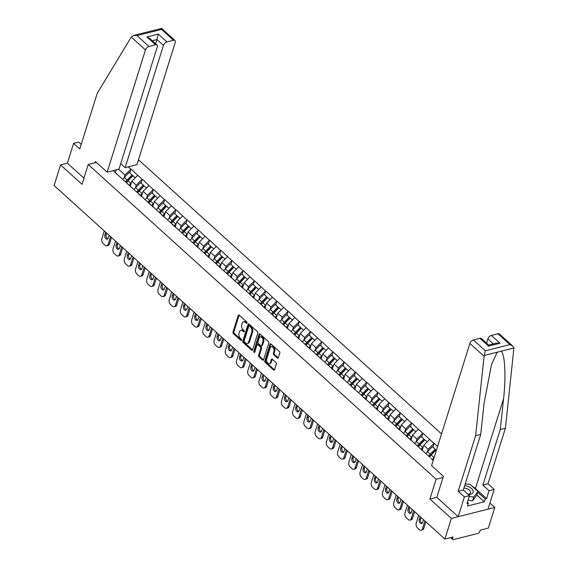 <?xml version="1.0" encoding="UTF-8"?>
<svg xmlns="http://www.w3.org/2000/svg" width="568" height="568" viewBox="0 0 568 568"><rect width="100%" height="100%" fill="white"/><g stroke="black" fill="none" stroke-linecap="round" stroke-linejoin="round"><path stroke-width="0.85" d="M247.009 323.057A0.802 0.511 -104.1 0 0 246.718 321.964L239.213 315.176A1.143 0.731 -104.1 0 0 238.638 314.991A1.143 0.731 -104.1 0 0 238.212 315.46L232.994 332.11A1.143 0.731 -104.1 0 0 233.412 333.679L240.917 340.466A0.802 0.511 -104.1 0 0 241.322 339.174L240.349 338.294A3.664 2.343 -104.1 0 1 239.021 333.288L239.455 331.897A3.664 2.343 -104.1 0 1 240.818 330.391A3.664 2.343 -104.1 0 1 242.642 330.981L243.615 331.861A0.802 0.511 -104.1 0 0 244.02 330.569L243.047 329.688A3.664 2.343 -104.1 0 1 241.712 324.683L242.153 323.298A3.664 2.343 -104.1 0 1 243.516 321.786A3.664 2.343 -104.1 0 1 245.34 322.383L246.313 323.263A0.802 0.511 -104.1 0 0 247.009 323.057M277.326 358.025A1.143 0.731 -104.1 0 0 277.894 358.209A1.143 0.731 -104.1 0 0 278.32 357.741L279.79 353.069A1.143 0.731 -104.1 0 0 279.371 351.507L271.035 343.967A1.143 0.731 -104.1 0 0 270.467 343.782A1.143 0.731 -104.1 0 0 270.041 344.251L264.823 360.9A1.143 0.731 -104.1 0 0 265.235 362.462L273.57 370.009A1.143 0.731 -104.1 0 0 274.145 370.194A1.143 0.731 -104.1 0 0 274.571 369.718L276.339 364.074A1.143 0.731 -104.1 0 0 275.92 362.512L272.356 359.288A1.143 0.731 -104.1 0 0 271.781 359.104A1.143 0.731 -104.1 0 0 271.355 359.572L270.482 362.37A3.06 1.96 -104.1 0 1 269.339 363.626A3.06 1.96 -104.1 0 1 267.137 362.263A3.06 1.96 -104.1 0 1 266.697 358.955L270.134 347.992A3.06 1.96 -104.1 0 1 271.277 346.728A3.06 1.96 -104.1 0 1 273.478 348.092A3.06 1.96 -104.1 0 1 273.918 351.407L273.343 353.232A1.143 0.731 -104.1 0 0 273.762 354.801L277.326 358.025L278.192 357.804A1.143 0.731 -104.1 0 0 278.27 357.868M429.905 499.016L451.354 518.414L444.886 539.053L54.095 185.537L60.563 164.897L82.012 184.295L88.218 164.507L436.11 479.222L429.905 499.016L436.827 497.27M257.815 333.196A1.143 0.731 -104.1 0 0 257.403 331.627L249.068 324.087A1.143 0.731 -104.1 0 0 248.493 323.902A1.143 0.731 -104.1 0 0 248.067 324.378L242.848 341.027A1.143 0.731 -104.1 0 0 243.267 342.589L251.603 350.129A1.143 0.731 -104.1 0 0 252.171 350.314A1.143 0.731 -104.1 0 0 252.597 349.845L257.815 333.196M260.052 334.027L268.387 341.567A1.143 0.731 -104.1 0 1 268.799 343.129L263.58 359.785A1.143 0.731 -104.1 0 1 263.154 360.254A1.143 0.731 -104.1 0 1 262.586 360.069L259.022 356.839A1.143 0.731 -104.1 0 1 258.603 355.277L260.719 348.525A1.143 0.731 -104.1 0 0 260.3 346.963L257.936 344.819A1.143 0.731 -104.1 0 0 257.368 344.634A1.143 0.731 -104.1 0 0 256.942 345.103L254.734 352.139A0.802 0.511 -104.1 0 1 253.747 351.244L259.051 334.311A1.143 0.731 -104.1 0 1 259.477 333.842A1.143 0.731 -104.1 0 1 260.052 334.027M443.026 477.475L436.11 479.222M441.542 433.888L138.493 159.743M88.218 164.507L96.397 162.448M430.927 458.454L433.199 460.513M430.082 457.389L113.131 170.67M128.247 166.857L130.846 169.207L125.024 175.015L124.193 177.656M129.887 173.02L130.846 169.207M131.101 169.136L142.071 179.36L136.249 185.168L135.418 187.809M141.112 183.18L142.071 179.36M142.334 179.296L153.296 189.52L147.474 195.321L146.65 197.969M152.338 193.333L153.296 189.52M153.559 189.449L164.521 199.673L158.706 205.481L157.876 208.122M163.57 203.493L164.521 199.673M164.784 199.609L175.753 209.833L169.931 215.634L169.101 218.275M174.795 213.646L175.753 209.833M176.009 209.762L186.978 219.986L181.156 225.794L180.326 228.435M186.02 223.806L186.978 219.986M187.241 219.922L198.204 230.139L192.382 235.947L191.558 238.588M197.252 233.959L198.204 230.139M198.466 230.076L209.429 240.299L203.614 246.107L202.783 248.749M208.477 244.119L209.429 240.299M209.691 240.236L220.661 250.452L214.839 256.26L214.008 258.901M219.702 254.272L220.661 250.452M220.916 250.389L231.886 260.613L226.064 266.42L225.24 269.062M230.927 264.432L231.886 260.613M232.149 260.549L243.111 270.766L237.289 276.573L236.465 279.215M242.16 274.585L243.111 270.766M243.374 270.702L254.343 280.926L248.521 286.733L247.691 289.375M253.385 284.738L254.343 280.926M254.599 280.862L265.568 291.079L259.746 296.886L258.916 299.528M264.61 294.899L265.568 291.079M265.831 291.015L276.793 301.239L270.971 307.047L270.148 309.688M275.835 305.051L276.793 301.239M277.056 301.175L288.019 311.392L282.204 317.2L281.373 319.841M287.067 315.212L288.019 311.392M288.281 311.328L299.251 321.552L293.429 327.36L292.598 330.001M298.292 325.365L299.251 321.552M299.506 321.481L310.476 331.705L304.654 337.513L303.83 340.154M309.517 335.525L310.476 331.705M310.739 331.641L321.701 341.865L315.879 347.673L315.055 350.314M320.75 345.678L321.701 341.865M321.964 341.794L332.926 352.018L327.111 357.826L326.281 360.467M331.975 355.838L332.926 352.018M333.189 351.954L344.158 362.178L338.336 367.979L337.506 370.627M343.2 365.991L344.158 362.178M344.414 362.107L355.383 372.331L349.561 378.139L348.738 380.78M354.425 376.151L355.383 372.331M355.646 372.267L366.608 382.491L360.786 388.292L359.963 390.933M365.657 386.304L366.608 382.491M366.871 382.42L377.841 392.644L372.019 398.452L371.188 401.093M376.882 396.464L377.841 392.644M378.096 392.58L389.066 402.797L383.244 408.605L382.413 411.246M388.107 406.617L389.066 402.797M389.329 402.733L400.291 412.957L394.469 418.765L393.645 421.406M399.332 416.777L400.291 412.957M400.554 412.893L411.516 423.11L405.701 428.918L404.87 431.559M410.565 426.93L411.516 423.11M411.779 423.046L422.748 433.27L416.926 439.078L416.095 441.719M421.79 437.09L422.748 433.27M423.004 433.206L433.973 443.423L428.151 449.231L427.328 451.872M433.015 447.243L433.973 443.423M434.236 443.36L437.616 446.42M428.151 449.231L423.764 445.262L422.123 450.495M419.702 448.301L418.857 447.236M429.585 439.454L423.764 445.262M416.926 439.078L412.538 435.102L410.898 440.335M408.47 438.141L407.625 437.076M418.353 429.301L412.538 435.102M405.701 428.918L401.306 424.949L399.666 430.182M397.245 427.988L396.4 426.923M407.128 419.141L401.306 424.949M394.469 418.765L390.081 414.789L388.441 420.022M386.02 417.835L385.175 416.763M395.903 408.988L390.081 414.789M383.244 408.605L378.856 404.636L377.216 409.869M374.795 407.675L373.95 406.61M384.678 398.828L378.856 404.636M372.019 398.452L367.624 394.483L365.991 399.709M363.563 397.522L362.718 396.457M373.446 388.675L367.624 394.483M360.786 388.292L356.399 384.323L354.759 389.556M352.337 387.362L351.493 386.297M362.221 378.515L356.399 384.323M349.561 378.139L345.174 374.17L343.534 379.396M341.112 377.209L340.267 376.144M350.996 368.362L345.174 374.17M338.336 367.979L333.949 364.01L332.308 369.243M329.88 367.049L329.042 365.984M339.763 358.202L333.949 364.01M327.111 357.826L322.716 353.857L321.076 359.082M318.655 356.896L317.81 355.831M328.538 348.049L322.716 353.857M315.879 347.673L311.491 343.697L309.851 348.929M307.43 346.736L306.585 345.671M317.313 337.889L311.491 343.697M304.654 337.513L300.266 333.544L298.626 338.769M296.205 336.583L295.36 335.518M306.088 327.736L300.266 333.544M293.429 327.36L289.041 323.384L287.401 328.616M284.973 326.422L284.128 325.357M294.856 317.576L289.041 323.384M282.204 317.2L277.809 313.231L276.169 318.456M273.748 316.269L272.903 315.204M283.631 307.423L277.809 313.231M270.971 307.047L266.584 303.071L264.944 308.303M262.522 306.109L261.678 305.044M272.406 297.263L266.584 303.071M259.746 296.886L255.359 292.918L253.719 298.15M251.297 295.956L250.452 294.891M261.181 287.11L255.359 292.918M248.521 286.733L244.126 282.757L242.493 287.99M240.065 285.796L239.22 284.731M249.948 276.95L244.126 282.757M237.289 276.573L232.901 272.604L231.261 277.837M228.84 275.643L227.995 274.578M238.723 266.797L232.901 272.604M226.064 266.42L221.676 262.444L220.036 267.677M217.615 265.483L216.77 264.418M227.498 256.644L221.676 262.444M214.839 256.26L210.451 252.291L208.811 257.524M206.383 255.33L205.545 254.265M216.266 246.484L210.451 252.291M203.614 246.107L199.219 242.131L197.579 247.364M195.158 245.177L194.313 244.105M205.041 236.331L199.219 242.131M192.382 235.947L187.994 231.978L186.354 237.211M183.933 235.017L183.088 233.952M193.816 226.171L187.994 231.978M181.156 225.794L176.769 221.825L175.129 227.051M172.707 224.864L171.863 223.799M182.591 216.017L176.769 221.825M169.931 215.634L165.544 211.665L163.903 216.898M161.475 214.704L160.63 213.639M171.358 205.857L165.544 211.665M158.706 205.481L154.311 201.512L152.671 206.738M150.25 204.551L149.405 203.486M160.133 195.704L154.311 201.512M147.474 195.321L143.086 191.352L141.446 196.585M139.025 194.391L138.18 193.326M148.908 185.544L143.086 191.352M136.249 185.168L131.861 181.199L130.221 186.425M127.8 184.238L126.955 183.173M137.676 175.391L131.861 181.199M125.024 175.015L118.677 169.271M115.361 172.686L116.234 169.882M116.568 174.078L115.723 173.013M81.224 144.364L78.711 142.092L73.584 143.384L67.386 163.179L60.563 164.897M451.354 518.414L494.792 507.465L488.324 528.105L480.201 530.157L479.726 531.662A1.747 0.973 132.1 0 1 477.986 533.402L453.399 539.6A1.747 0.973 132.1 0 1 452.668 539.486A1.747 0.973 132.1 0 1 452.533 538.514L453.008 537.009L444.886 539.053M494.792 507.465L489.9 503.042M127.097 181.93L127.317 181.213M138.322 192.083L138.549 191.366M149.547 202.244L149.774 201.526M160.779 212.396L161 211.679M172.005 222.557L172.225 221.839M183.23 232.71L183.457 231.992M194.455 242.87L194.682 242.153M205.687 253.023L205.907 252.306M216.912 263.183L217.139 262.466M228.137 273.336L228.364 272.619M239.362 283.496L239.589 282.779M250.594 293.649L250.815 292.932M261.82 303.802L262.047 303.092M273.045 313.962L273.272 313.245M284.277 324.115L284.497 323.398M295.502 334.275L295.722 333.558M306.727 344.428L306.954 343.711M317.952 354.588L318.179 353.871M329.184 364.741L329.404 364.024M340.409 374.901L340.637 374.184M351.635 385.054L351.862 384.337M362.86 395.214L363.087 394.497M374.092 405.367L374.312 404.65M385.317 415.527L385.544 414.81M396.542 425.68L396.769 424.963M407.774 435.841L407.994 435.123M418.999 445.994L419.22 445.276M430.225 456.154L430.452 455.437M247.037 322.915L246.207 322.162A3.664 2.343 -104.1 0 0 244.382 321.573L243.516 321.786M240.818 330.391L241.691 330.171A3.664 2.343 -104.1 0 1 243.509 330.768L244.346 331.52M239.135 315.112A1.143 0.731 -104.1 0 0 239.085 315.24L233.867 331.897A1.143 0.731 -104.1 0 0 234.279 333.459L241.649 340.118M248.99 324.03A1.143 0.731 -104.1 0 0 248.94 324.158L243.722 340.807A1.143 0.731 -104.1 0 0 244.133 342.369L252.469 349.909A1.143 0.731 -104.1 0 0 252.547 349.973M249.437 326.089A0.802 0.511 -104.1 0 0 248.741 326.288L244.155 340.906A0.802 0.511 -104.1 0 0 244.453 342L245.475 342.923A3.664 2.343 -104.1 0 0 247.3 343.519A3.664 2.343 -104.1 0 0 248.663 342.007L251.794 332.017A3.664 2.343 -104.1 0 0 250.46 327.012L249.437 326.089L250.303 325.869A0.802 0.511 -104.1 0 0 249.906 325.741L249.04 325.961M247.3 343.519L248.166 343.299A3.664 2.343 -104.1 0 0 249.529 341.794L248.663 342.007M250.303 325.869L251.326 326.792A3.664 2.343 -104.1 0 1 252.661 331.797L249.529 341.794M257.368 344.634L258.234 344.414A1.143 0.731 -104.1 0 1 258.802 344.599L261.173 346.743A1.143 0.731 -104.1 0 1 261.585 348.305L259.469 355.057A1.143 0.731 -104.1 0 0 259.888 356.626L263.453 359.849A1.143 0.731 -104.1 0 0 263.531 359.913M259.974 333.963A1.143 0.731 -104.1 0 0 259.924 334.09L254.62 351.024A0.802 0.511 -104.1 0 0 254.784 351.975M262.913 341.517A3.06 1.96 -104.1 0 0 262.48 338.201A3.06 1.96 -104.1 0 0 260.279 336.838A3.06 1.96 -104.1 0 0 259.136 338.095L257.929 341.957A1.143 0.731 -104.1 0 0 258.341 343.526L260.712 345.663A1.143 0.731 -104.1 0 0 261.28 345.848A1.143 0.731 -104.1 0 0 261.706 345.379L262.913 341.517L263.786 341.297A3.06 1.96 -104.1 0 0 263.346 337.981A3.06 1.96 -104.1 0 0 261.145 336.618L260.279 336.838M261.28 345.848L262.146 345.628A1.143 0.731 -104.1 0 0 262.572 345.159L261.706 345.379M263.786 341.297L262.572 345.159M271.277 346.728L272.143 346.508A3.06 1.96 -104.1 0 1 274.351 347.872A3.06 1.96 -104.1 0 1 274.784 351.187L274.209 353.019A1.143 0.731 -104.1 0 0 274.628 354.581L278.192 357.804M269.339 363.626L270.205 363.413A3.06 1.96 -104.1 0 0 271.348 362.15L270.482 362.37M272.278 359.224A1.143 0.731 -104.1 0 0 272.228 359.352L271.348 362.15M270.957 343.903A1.143 0.731 -104.1 0 0 270.908 344.031L265.689 360.68A1.143 0.731 -104.1 0 0 266.108 362.249L274.443 369.789A1.143 0.731 -104.1 0 0 274.514 369.853M104.299 230.949L101.864 238.73A3.5 2.236 -104.1 0 0 103.135 243.509L105.08 245.269A3.5 2.236 -104.1 0 0 106.819 245.83A3.5 2.236 -104.1 0 0 108.126 244.396L109.425 244.062L111.498 237.459M109.425 244.062A3.5 2.236 75.9 0 1 108.126 245.504L106.819 245.83M107.842 238.809A2.741 1.754 75.9 0 1 106.188 234.662L106.677 233.1M108.126 244.396L110.561 236.615M109.12 235.315L108.268 238.049A2.741 1.754 75.9 0 1 107.246 239.178A2.741 1.754 75.9 0 1 105.272 237.956A2.741 1.754 75.9 0 1 104.881 234.989L105.74 232.255M122.773 179.389A9.564 5.304 -47.9 0 1 124.356 177.486L127.126 179.992A9.564 5.304 132.1 0 0 125.542 181.895M127.126 179.992L131.996 174.93L129.227 172.423L124.356 177.486M126.281 182.562A7.81 4.331 132.1 0 1 127.779 180.716L132.649 175.654L131.996 174.93M129.859 186.105A7.81 4.331 -47.9 0 1 130.668 184.99M129.121 185.431A9.564 5.304 -47.9 0 1 130.832 183.343L131.357 182.797M135.219 177.848L132.933 175.775L128.063 180.837A9.564 5.304 132.1 0 0 126.479 182.74M115.524 241.109L113.089 248.883A3.5 2.236 -104.1 0 0 114.36 253.669L116.305 255.422A3.5 2.236 -104.1 0 0 118.045 255.99A3.5 2.236 -104.1 0 0 119.351 254.549L120.657 254.223L122.723 247.62M120.657 254.223A3.5 2.236 75.9 0 1 119.351 255.664L118.045 255.99M119.067 248.969A2.741 1.754 75.9 0 1 117.413 244.815L117.903 243.253M119.351 254.549L121.786 246.768M120.352 245.468L119.493 248.209A2.741 1.754 75.9 0 1 118.471 249.331A2.741 1.754 75.9 0 1 116.497 248.117A2.741 1.754 75.9 0 1 116.106 245.149L116.965 242.408M133.998 189.542A9.564 5.304 -47.9 0 1 135.582 187.639L138.351 190.145A9.564 5.304 132.1 0 0 136.767 192.048M138.351 190.145L143.221 185.09L140.452 182.584L135.582 187.639M137.506 192.715A7.81 4.331 132.1 0 1 139.004 190.869L143.874 185.807L143.221 185.09M141.091 196.258A7.81 4.331 -47.9 0 1 141.901 195.144M140.346 195.584A9.564 5.304 -47.9 0 1 142.057 193.503L142.582 192.957M146.445 188.001L144.158 185.935L139.288 190.997A9.564 5.304 132.1 0 0 137.704 192.9M126.756 251.262L124.314 259.043A3.5 2.236 -104.1 0 0 125.592 263.822L127.53 265.583A3.5 2.236 -104.1 0 0 129.277 266.144A3.5 2.236 -104.1 0 0 130.576 264.709L131.882 264.376L133.949 257.773M131.882 264.376A3.5 2.236 75.9 0 1 130.576 265.817L129.277 266.144M130.299 259.122A2.741 1.754 75.9 0 1 128.638 254.975L129.128 253.413M130.576 264.709L133.018 256.928M131.577 255.628L130.718 258.362A2.741 1.754 75.9 0 1 129.696 259.491A2.741 1.754 75.9 0 1 127.722 258.27A2.741 1.754 75.9 0 1 127.338 255.302L128.191 252.568M145.223 199.702A9.564 5.304 -47.9 0 1 146.807 197.799L149.576 200.305A9.564 5.304 132.1 0 0 147.992 202.208M149.576 200.305L154.453 195.243L151.677 192.737L146.807 197.799M148.731 202.875A7.81 4.331 132.1 0 1 150.229 201.029L155.107 195.967L154.453 195.243M152.316 206.418A7.81 4.331 -47.9 0 1 153.126 205.304M151.571 205.744A9.564 5.304 -47.9 0 1 153.282 203.656L153.814 203.11M157.67 198.161L155.383 196.088L150.513 201.15A9.564 5.304 132.1 0 0 148.93 203.053M137.981 261.422L135.546 269.196A3.5 2.236 -104.1 0 0 136.817 273.982L138.762 275.736A3.5 2.236 -104.1 0 0 140.502 276.304A3.5 2.236 -104.1 0 0 141.808 274.862L143.108 274.536L145.181 267.933M143.108 274.536A3.5 2.236 75.9 0 1 141.801 275.977L140.502 276.304M141.524 269.282A2.741 1.754 75.9 0 1 139.863 265.128L140.353 263.566M141.808 274.862L144.244 267.081M142.802 265.781L141.943 268.522A2.741 1.754 75.9 0 1 140.921 269.644A2.741 1.754 75.9 0 1 138.954 268.423A2.741 1.754 75.9 0 1 138.564 265.462L139.423 262.721M156.448 209.855A9.564 5.304 -47.9 0 1 158.032 207.952L160.808 210.458A9.564 5.304 132.1 0 0 159.225 212.361M160.808 210.458L165.678 205.403L162.909 202.897L158.032 207.952M159.963 213.028A7.81 4.331 132.1 0 1 161.461 211.182L166.332 206.12L165.678 205.403M163.541 216.571A7.81 4.331 -47.9 0 1 164.351 215.457M162.796 215.897A9.564 5.304 -47.9 0 1 164.514 213.816L165.039 213.27M168.902 208.314L166.616 206.248L161.738 211.31A9.564 5.304 132.1 0 0 160.155 213.206M149.207 271.575L146.771 279.357A3.5 2.236 -104.1 0 0 148.042 284.135L149.987 285.896A3.5 2.236 -104.1 0 0 151.727 286.457A3.5 2.236 -104.1 0 0 153.033 285.022L154.333 284.689L156.406 278.086M154.333 284.689A3.5 2.236 75.9 0 1 153.033 286.13L151.727 286.457M152.749 279.435A2.741 1.754 75.9 0 1 151.095 275.288L151.585 273.726M153.033 285.022L155.469 277.241M154.027 275.934L153.175 278.675A2.741 1.754 75.9 0 1 152.153 279.804A2.741 1.754 75.9 0 1 150.179 278.583A2.741 1.754 75.9 0 1 149.789 275.615L150.648 272.881M167.681 220.015A9.564 5.304 -47.9 0 1 169.264 218.112L172.033 220.618A9.564 5.304 132.1 0 0 170.45 222.521M172.033 220.618L176.904 215.556L174.135 213.05L169.264 218.112M171.188 223.189A7.81 4.331 132.1 0 1 172.686 221.343L177.557 216.28L176.904 215.556M174.767 226.731A7.81 4.331 -47.9 0 1 175.576 225.617M174.028 226.057A9.564 5.304 -47.9 0 1 175.739 223.969L176.265 223.423M180.127 218.474L177.841 216.401L172.97 221.463A9.564 5.304 132.1 0 0 171.387 223.366M160.439 281.735L157.996 289.51A3.5 2.236 -104.1 0 0 159.267 294.295L161.213 296.049A3.5 2.236 -104.1 0 0 162.952 296.617A3.5 2.236 -104.1 0 0 164.258 295.175L165.565 294.849L167.631 288.246M165.565 294.849A3.5 2.236 75.9 0 1 164.258 296.29L162.952 296.617M163.982 289.595A2.741 1.754 75.9 0 1 162.32 285.441L162.81 283.879M164.258 295.175L166.694 287.394M165.26 286.094L164.4 288.835A2.741 1.754 75.9 0 1 163.378 289.957A2.741 1.754 75.9 0 1 161.404 288.736A2.741 1.754 75.9 0 1 161.014 285.775L161.873 283.034M178.906 230.168A9.564 5.304 -47.9 0 1 180.489 228.265L183.258 230.771A9.564 5.304 132.1 0 0 181.675 232.674M183.258 230.771L188.129 225.716L185.36 223.203L180.489 228.265M182.413 233.341A7.81 4.331 132.1 0 1 183.911 231.495L188.782 226.433L188.129 225.716M185.999 236.884A7.81 4.331 -47.9 0 1 186.808 235.77M185.253 236.21A9.564 5.304 -47.9 0 1 186.964 234.13L187.49 233.583M191.352 228.627L189.066 226.561L184.195 231.623A9.564 5.304 132.1 0 0 182.612 233.519M468.266 494.494A7.583 4.033 17.4 0 0 473.165 490.915A7.583 4.033 17.4 0 0 464.681 485.654M467.918 494.181A5.19 2.762 17.4 0 0 470.538 492.697A5.19 2.762 17.4 0 0 470.531 491.753A5.19 2.762 17.4 0 0 463.914 488.089M465.235 483.865L470.169 484.469L477.944 491.498L476.758 495.268L472.526 500.834L468.039 500.28M477.944 491.498L473.705 497.064L469.218 496.51M472.526 500.834L473.705 497.064M131.251 37.09L133.416 35.507L136.966 35.614L148.944 46.455A3.5 1.938 132.1 0 0 145.458 49.941L131.251 37.09L97.199 93.379L79.776 148.986L73.584 143.384M120.707 163.641L125.13 167.645L136.952 164.663L175.256 42.43A3.5 1.938 132.1 0 0 174.994 40.491A3.5 1.938 132.1 0 0 173.531 40.257L166.928 41.925A3.5 1.938 132.1 0 0 163.442 45.404L156.96 39.547L158.294 34.108L166.928 41.925M125.13 167.645L163.442 45.404M94.934 162.81L95.346 161.497L107.146 172.175L118.968 169.2L157.272 46.959A3.5 1.938 132.1 0 0 157.009 45.021A3.5 1.938 132.1 0 0 155.547 44.794L148.944 46.455M107.146 172.175L145.458 49.941M67.386 163.179L83.936 178.153M155.639 43.779L156.96 39.547L152.267 40.733M155.547 44.794L146.913 36.977L149.753 38.461L157.009 45.021M173.531 40.257L161.553 29.422C161.745 28.223 161.667 28.095 161.312 29.039M133.416 35.507L161.617 28.4L174.994 40.491M472.001 486.13A13.121 6.979 -162.6 0 1 475.416 488.515L486.57 498.605L489.048 490.688L482.857 485.086L500.287 429.486L505.413 428.194L513.905 347.999L512.79 346.075L509.95 344.591L497.966 333.75A3.5 1.938 -47.9 0 1 499.428 333.984L512.79 346.075M500.287 429.486L503.582 398.63C506.195 376.641 504.895 353.076 500.969 351.258L497.185 352.21L491.469 364.677L484.035 403.557L480.734 434.406L463.31 490.014L469.502 495.615L467.017 503.532L468.408 503.177L467.521 506.01L484.291 501.778L485.178 498.952L477.724 492.207M489.048 490.688L494.174 489.396L487.976 509.184L458.17 516.695L436.799 497.362L443.388 476.346L431.581 465.668L469.885 343.434A3.5 1.938 -47.9 0 1 473.378 339.948L479.981 338.287A3.5 1.938 -47.9 0 1 481.444 338.514L488.7 345.081L496.453 343.115L500.003 343.228L488.622 346.097L479.981 338.287M482.857 485.086L487.983 483.794L494.174 489.396M505.413 428.194L487.983 483.794M473.378 339.948L485.363 350.79L484.092 356.285L475.608 435.699L458.184 491.306L464.375 496.908L469.502 495.615M464.375 496.908L458.17 516.695M486.57 498.605L485.178 498.952M458.184 491.306L463.31 490.014M475.608 435.699L480.734 434.406M493.386 343.889L487.869 338.897A3.5 1.938 -47.9 0 1 491.363 335.418L497.966 333.75M487.869 338.897L486.549 343.129M465.291 483.688A13.121 6.979 -162.6 0 1 466.875 484.071M467.414 502.275L468.408 503.177M484.291 501.778L476.836 495.033M488.182 346.317C488.686 344.776 488.835 344.705 488.622 346.097M171.664 291.888L169.221 299.67A3.5 2.236 -104.1 0 0 170.499 304.448L172.438 306.209A3.5 2.236 -104.1 0 0 174.184 306.77A3.5 2.236 -104.1 0 0 175.484 305.335L176.79 305.002L178.856 298.399M176.79 305.002A3.5 2.236 75.9 0 1 175.484 306.443L174.184 306.77M175.207 299.748A2.741 1.754 75.9 0 1 173.545 295.601L174.035 294.039M175.484 305.335L177.926 297.554M176.485 296.248L175.626 298.988A2.741 1.754 75.9 0 1 174.603 300.117A2.741 1.754 75.9 0 1 172.636 298.896A2.741 1.754 75.9 0 1 172.246 295.928L173.105 293.187M190.131 240.328A9.564 5.304 -47.9 0 1 191.714 238.425L194.49 240.931A9.564 5.304 132.1 0 0 192.907 242.834M194.49 240.931L199.361 235.869L196.585 233.363L191.714 238.425M193.638 243.502A7.81 4.331 132.1 0 1 195.136 241.649L200.014 236.593L199.361 235.869M197.224 247.037A7.81 4.331 -47.9 0 1 198.033 245.93M196.478 246.37A9.564 5.304 -47.9 0 1 198.196 244.283L198.722 243.736M202.577 238.78L200.291 236.714L195.42 241.776A9.564 5.304 132.1 0 0 193.837 243.679M182.889 302.048L180.454 309.823A3.5 2.236 -104.1 0 0 181.724 314.608L183.67 316.362A3.5 2.236 -104.1 0 0 185.409 316.93A3.5 2.236 -104.1 0 0 186.716 315.488L188.015 315.162L190.088 308.552M188.015 315.162A3.5 2.236 75.9 0 1 186.709 316.596L185.409 316.93M186.432 309.908A2.741 1.754 75.9 0 1 184.778 305.754L185.267 304.192M186.716 315.488L189.151 307.707M187.71 306.408L186.851 309.141A2.741 1.754 75.9 0 1 185.835 310.27A2.741 1.754 75.9 0 1 183.862 309.049A2.741 1.754 75.9 0 1 183.471 306.081L184.33 303.347M201.363 250.481A9.564 5.304 -47.9 0 1 202.946 248.578L205.715 251.084A9.564 5.304 132.1 0 0 204.132 252.987M205.715 251.084L210.586 246.022L207.817 243.516L202.946 248.578M204.87 253.655A7.81 4.331 132.1 0 1 206.369 251.809L211.239 246.746L210.586 246.022M208.449 257.197A7.81 4.331 -47.9 0 1 209.258 256.083M207.71 256.523A9.564 5.304 -47.9 0 1 209.422 254.436L209.947 253.889M213.809 248.94L211.523 246.874L206.653 251.929A9.564 5.304 132.1 0 0 205.069 253.832M194.114 312.201L191.679 319.983A3.5 2.236 -104.1 0 0 192.95 324.761L194.895 326.522A3.5 2.236 -104.1 0 0 196.634 327.083A3.5 2.236 -104.1 0 0 197.941 325.641L199.24 325.315L201.313 318.712M199.24 325.315A3.5 2.236 75.9 0 1 197.941 326.756L196.634 327.083M197.657 320.061A2.741 1.754 75.9 0 1 196.003 315.914L196.492 314.352M197.941 325.641L200.376 317.867M198.942 316.561L198.083 319.301A2.741 1.754 75.9 0 1 197.06 320.43A2.741 1.754 75.9 0 1 195.087 319.209A2.741 1.754 75.9 0 1 194.696 316.241L195.555 313.5M212.588 260.641A9.564 5.304 -47.9 0 1 214.171 258.738L216.94 261.244A9.564 5.304 132.1 0 0 215.357 263.147M216.94 261.244L221.811 256.182L219.042 253.676L214.171 258.738M216.096 263.815A7.81 4.331 132.1 0 1 217.594 261.962L222.464 256.906L221.811 256.182M219.674 267.351A7.81 4.331 -47.9 0 1 220.483 266.243M218.936 266.683A9.564 5.304 -47.9 0 1 220.647 264.596L221.172 264.049M225.034 259.093L222.748 257.027L217.878 262.089A9.564 5.304 132.1 0 0 216.294 263.992M205.346 322.354L202.904 330.136A3.5 2.236 -104.1 0 0 204.182 334.914L206.12 336.675A3.5 2.236 -104.1 0 0 207.86 337.243A3.5 2.236 -104.1 0 0 209.166 335.802L210.472 335.475L212.538 328.865M210.472 335.475A3.5 2.236 75.9 0 1 209.166 336.909L207.86 337.243M208.889 330.221A2.741 1.754 75.9 0 1 207.228 326.067L207.718 324.505M209.166 335.802L211.608 328.02M210.167 326.721L209.308 329.454A2.741 1.754 75.9 0 1 208.286 330.583A2.741 1.754 75.9 0 1 206.312 329.362A2.741 1.754 75.9 0 1 205.928 326.394L206.78 323.661M223.813 270.794A9.564 5.304 -47.9 0 1 225.397 268.891L228.166 271.397A9.564 5.304 132.1 0 0 226.582 273.3M228.166 271.397L233.043 266.335L230.267 263.829L225.397 268.891M227.321 273.968A7.81 4.331 132.1 0 1 228.819 272.122L233.689 267.059L233.043 266.335M230.906 277.511A7.81 4.331 -47.9 0 1 231.716 276.396M230.161 276.836A9.564 5.304 -47.9 0 1 231.872 274.749L232.397 274.202M236.26 269.253L233.973 267.187L229.103 272.242A9.564 5.304 132.1 0 0 227.519 274.145M216.571 332.514L214.136 340.296A3.5 2.236 -104.1 0 0 215.407 345.074L217.352 346.835A3.5 2.236 -104.1 0 0 219.092 347.396A3.5 2.236 -104.1 0 0 220.391 345.955L221.697 345.628L223.771 339.025M221.697 345.628A3.5 2.236 75.9 0 1 220.391 347.069L219.092 347.396M220.114 340.374A2.741 1.754 75.9 0 1 218.453 336.228L218.943 334.659M220.391 345.955L222.834 338.18M221.392 336.874L220.533 339.614A2.741 1.754 75.9 0 1 219.511 340.743A2.741 1.754 75.9 0 1 217.544 339.522A2.741 1.754 75.9 0 1 217.154 336.554L218.013 333.814M235.038 280.947A9.564 5.304 -47.9 0 1 236.622 279.051L239.398 281.558A9.564 5.304 132.1 0 0 237.814 283.46M239.398 281.558L244.268 276.495L241.499 273.989L236.622 279.051M238.553 284.128A7.81 4.331 132.1 0 1 240.051 282.275L244.922 277.219L244.268 276.495M242.131 287.664A7.81 4.331 -47.9 0 1 242.941 286.549M241.386 286.996A9.564 5.304 -47.9 0 1 243.104 284.909L243.629 284.362M247.492 279.406L245.206 277.34L240.328 282.402A9.564 5.304 132.1 0 0 238.745 284.305M227.796 342.667L225.361 350.449A3.5 2.236 -104.1 0 0 226.632 355.227L228.577 356.988A3.5 2.236 -104.1 0 0 230.317 357.556A3.5 2.236 -104.1 0 0 231.623 356.115L232.923 355.788L234.996 349.178M232.923 355.788A3.5 2.236 75.9 0 1 231.623 357.222L230.317 357.556M231.339 350.527A2.741 1.754 75.9 0 1 229.685 346.381L230.175 344.819M231.623 356.115L234.059 348.333M232.617 347.034L231.765 349.767A2.741 1.754 75.9 0 1 230.743 350.896A2.741 1.754 75.9 0 1 228.769 349.675A2.741 1.754 75.9 0 1 228.379 346.707L229.238 343.974M246.271 291.107A9.564 5.304 -47.9 0 1 247.854 289.204L250.623 291.711A9.564 5.304 132.1 0 0 249.04 293.613M250.623 291.711L255.494 286.648L252.724 284.142L247.854 289.204M249.778 294.281A7.81 4.331 132.1 0 1 251.276 292.435L256.147 287.373L255.494 286.648M253.356 297.824A7.81 4.331 -47.9 0 1 254.166 296.709M252.618 297.149A9.564 5.304 -47.9 0 1 254.329 295.062L254.854 294.515M258.717 289.566L256.431 287.5L251.56 292.555A9.564 5.304 132.1 0 0 249.977 294.458M239.021 352.827L236.586 360.609A3.5 2.236 -104.1 0 0 237.857 365.387L239.802 367.141A3.5 2.236 -104.1 0 0 241.542 367.709A3.5 2.236 -104.1 0 0 242.848 366.268L244.155 365.941L246.221 359.338M244.155 365.941A3.5 2.236 75.9 0 1 242.848 367.382L241.542 367.709M242.564 360.687A2.741 1.754 75.9 0 1 240.91 356.541L241.4 354.972M242.848 366.268L245.284 358.493M243.849 357.187L242.99 359.927A2.741 1.754 75.9 0 1 241.968 361.056A2.741 1.754 75.9 0 1 239.994 359.835A2.741 1.754 75.9 0 1 239.604 356.867L240.463 354.127M257.496 301.26A9.564 5.304 -47.9 0 1 259.079 299.364L261.848 301.871A9.564 5.304 132.1 0 0 260.265 303.766M261.848 301.871L266.719 296.808L263.95 294.302L259.079 299.364M261.003 304.441A7.81 4.331 132.1 0 1 262.501 302.588L267.372 297.533L266.719 296.808M264.589 307.977A7.81 4.331 -47.9 0 1 265.398 306.862M263.843 307.309A9.564 5.304 -47.9 0 1 265.554 305.222L266.08 304.675M269.942 299.719L267.656 297.653L262.785 302.716A9.564 5.304 132.1 0 0 261.202 304.618M250.254 362.98L247.811 370.762A3.5 2.236 -104.1 0 0 249.089 375.54L251.028 377.301A3.5 2.236 -104.1 0 0 252.774 377.869A3.5 2.236 -104.1 0 0 254.073 376.428L255.38 376.101L257.446 369.491M255.38 376.101A3.5 2.236 75.9 0 1 254.073 377.535L252.774 377.869M253.797 370.84A2.741 1.754 75.9 0 1 252.135 366.694L252.625 365.132M254.073 376.428L256.516 368.646M255.075 367.347L254.215 370.08A2.741 1.754 75.9 0 1 253.193 371.209A2.741 1.754 75.9 0 1 251.219 369.988A2.741 1.754 75.9 0 1 250.836 367.02L251.688 364.287M268.721 311.42A9.564 5.304 -47.9 0 1 270.304 309.517L273.073 312.024A9.564 5.304 132.1 0 0 271.49 313.926M273.073 312.024L277.951 306.961L275.175 304.455L270.304 309.517M272.228 314.594A7.81 4.331 132.1 0 1 273.726 312.748L278.604 307.686L277.951 306.961M275.814 318.137A7.81 4.331 -47.9 0 1 276.623 317.022M275.068 317.462A9.564 5.304 -47.9 0 1 276.779 315.375L277.312 314.828M281.167 309.879L278.881 307.806L274.01 312.869A9.564 5.304 132.1 0 0 272.427 314.771M261.479 373.14L259.043 380.922A3.5 2.236 -104.1 0 0 260.314 385.7L262.26 387.454A3.5 2.236 -104.1 0 0 263.999 388.022A3.5 2.236 -104.1 0 0 265.306 386.581L266.605 386.254L268.678 379.651M266.605 386.254A3.5 2.236 75.9 0 1 265.299 387.695L263.999 388.022M265.022 381A2.741 1.754 75.9 0 1 263.36 376.854L263.85 375.285M265.306 386.581L267.741 378.806M266.3 377.5L265.441 380.24A2.741 1.754 75.9 0 1 264.418 381.369A2.741 1.754 75.9 0 1 262.451 380.148A2.741 1.754 75.9 0 1 262.061 377.18L262.92 374.44M279.946 321.573A9.564 5.304 -47.9 0 1 281.529 319.67L284.305 322.184A9.564 5.304 132.1 0 0 282.722 324.079M284.305 322.184L289.176 317.121L286.407 314.615L281.529 319.67M283.46 324.747A7.81 4.331 132.1 0 1 284.959 322.901L289.829 317.839L289.176 317.121M287.039 328.29A7.81 4.331 -47.9 0 1 287.848 327.175M286.293 327.622A9.564 5.304 -47.9 0 1 288.011 325.535L288.537 324.988M292.399 320.032L290.113 317.966L285.235 323.029A9.564 5.304 132.1 0 0 283.652 324.931M272.704 383.293L270.269 391.075A3.5 2.236 -104.1 0 0 271.539 395.853L273.485 397.614A3.5 2.236 -104.1 0 0 275.224 398.175A3.5 2.236 -104.1 0 0 276.531 396.741L277.83 396.414L279.903 389.804M277.83 396.414A3.5 2.236 75.9 0 1 276.531 397.849L275.224 398.175M276.247 391.153A2.741 1.754 75.9 0 1 274.592 387.007L275.082 385.445M276.531 396.741L278.966 388.959M277.525 387.66L276.673 390.394A2.741 1.754 75.9 0 1 275.65 391.522A2.741 1.754 75.9 0 1 273.677 390.301A2.741 1.754 75.9 0 1 273.286 387.333L274.145 384.6M291.178 331.733A9.564 5.304 -47.9 0 1 292.761 329.83L295.53 332.337A9.564 5.304 132.1 0 0 293.947 334.24M295.53 332.337L300.401 327.274L297.632 324.768L292.761 329.83M294.685 334.907A7.81 4.331 132.1 0 1 296.184 333.061L301.054 327.999L300.401 327.274M298.264 338.45A7.81 4.331 -47.9 0 1 299.073 337.335M297.525 337.775A9.564 5.304 -47.9 0 1 299.237 335.688L299.762 335.141M303.624 330.193L301.338 328.119L296.468 333.182A9.564 5.304 132.1 0 0 294.884 335.084M283.936 393.454L281.494 401.228A3.5 2.236 -104.1 0 0 282.772 406.014L284.71 407.767A3.5 2.236 -104.1 0 0 286.45 408.335A3.5 2.236 -104.1 0 0 287.756 406.894L289.062 406.567L291.128 399.964M289.062 406.567A3.5 2.236 75.9 0 1 287.756 408.009L286.45 408.335M287.479 401.313A2.741 1.754 75.9 0 1 285.818 397.16L286.308 395.598M287.756 406.894L290.191 399.119M288.757 397.813L287.898 400.554A2.741 1.754 75.9 0 1 286.875 401.675A2.741 1.754 75.9 0 1 284.902 400.461A2.741 1.754 75.9 0 1 284.511 397.493L285.37 394.753M302.403 341.886A9.564 5.304 -47.9 0 1 303.986 339.983L306.755 342.49A9.564 5.304 132.1 0 0 305.172 344.393M306.755 342.49L311.626 337.435L308.857 334.928L303.986 339.983M305.911 345.06A7.81 4.331 132.1 0 1 307.409 343.214L312.279 338.152L311.626 337.435M309.496 348.603A7.81 4.331 -47.9 0 1 310.305 347.488M308.751 347.935A9.564 5.304 -47.9 0 1 310.462 345.848L310.987 345.301M314.849 340.346L312.563 338.279L307.693 343.342A9.564 5.304 132.1 0 0 306.109 345.245M295.161 403.607L292.719 411.388A3.5 2.236 -104.1 0 0 293.997 416.166L295.935 417.927A3.5 2.236 -104.1 0 0 297.682 418.488A3.5 2.236 -104.1 0 0 298.981 417.054L300.287 416.72L302.353 410.117M300.287 416.72A3.5 2.236 75.9 0 1 298.981 418.162L297.682 418.488M298.704 411.466A2.741 1.754 75.9 0 1 297.043 407.32L297.533 405.758M298.981 417.054L301.423 409.272M299.982 407.973L299.123 410.707A2.741 1.754 75.9 0 1 298.101 411.835A2.741 1.754 75.9 0 1 296.134 410.614A2.741 1.754 75.9 0 1 295.743 407.646L296.602 404.913M313.628 352.046A9.564 5.304 -47.9 0 1 315.212 350.144L317.988 352.65A9.564 5.304 132.1 0 0 316.404 354.553M317.988 352.65L322.858 347.588L320.082 345.081L315.212 350.144M317.136 355.22A7.81 4.331 132.1 0 1 318.634 353.374L323.511 348.312L322.858 347.588M320.721 358.763A7.81 4.331 -47.9 0 1 321.531 357.648M319.976 358.089A9.564 5.304 -47.9 0 1 321.694 356.001L322.219 355.454M326.075 350.506L323.788 348.433L318.918 353.495A9.564 5.304 132.1 0 0 317.334 355.398M306.386 413.767L303.951 421.541A3.5 2.236 -104.1 0 0 305.222 426.327L307.167 428.08A3.5 2.236 -104.1 0 0 308.907 428.648A3.5 2.236 -104.1 0 0 310.213 427.207L311.512 426.88L313.586 420.277M311.512 426.88A3.5 2.236 75.9 0 1 310.206 428.322L308.907 428.648M309.929 421.626A2.741 1.754 75.9 0 1 308.275 417.473L308.765 415.911M310.213 427.207L312.649 419.425M311.207 418.126L310.348 420.867A2.741 1.754 75.9 0 1 309.333 421.988A2.741 1.754 75.9 0 1 307.359 420.774A2.741 1.754 75.9 0 1 306.969 417.807L307.828 415.066M324.861 362.199A9.564 5.304 -47.9 0 1 326.444 360.297L329.213 362.803A9.564 5.304 132.1 0 0 327.629 364.706M329.213 362.803L334.083 357.748L331.314 355.241L326.444 360.297M328.368 365.373A7.81 4.331 132.1 0 1 329.866 363.527L334.737 358.465L334.083 357.748M331.946 368.916A7.81 4.331 -47.9 0 1 332.756 367.801M331.208 368.241A9.564 5.304 -47.9 0 1 332.919 366.161L333.444 365.615M337.307 360.659L335.021 358.593L330.15 363.655A9.564 5.304 132.1 0 0 328.567 365.551M317.611 423.92L315.176 431.701A3.5 2.236 -104.1 0 0 316.447 436.48L318.392 438.24A3.5 2.236 -104.1 0 0 320.132 438.801A3.5 2.236 -104.1 0 0 321.438 437.367L322.738 437.033L324.811 430.43M322.738 437.033A3.5 2.236 75.9 0 1 321.438 438.475L320.132 438.801M321.154 431.779A2.741 1.754 75.9 0 1 319.5 427.633L319.99 426.071M321.438 437.367L323.874 429.585M322.439 428.286L321.58 431.02A2.741 1.754 75.9 0 1 320.558 432.149A2.741 1.754 75.9 0 1 318.584 430.927A2.741 1.754 75.9 0 1 318.194 427.96L319.053 425.226M336.086 372.36A9.564 5.304 -47.9 0 1 337.669 370.457L340.438 372.963A9.564 5.304 132.1 0 0 338.855 374.866M340.438 372.963L345.308 367.901L342.539 365.394L337.669 370.457M339.593 375.533A7.81 4.331 132.1 0 1 341.091 373.687L345.962 368.625L345.308 367.901M343.171 379.076A7.81 4.331 -47.9 0 1 343.988 377.961M342.433 378.402A9.564 5.304 -47.9 0 1 344.144 376.314L344.669 375.767M348.532 370.819L346.246 368.746L341.375 373.808A9.564 5.304 132.1 0 0 339.792 375.711M328.844 434.08L326.401 441.854A3.5 2.236 -104.1 0 0 327.679 446.64L329.618 448.393A3.5 2.236 -104.1 0 0 331.357 448.961A3.5 2.236 -104.1 0 0 332.663 447.52L333.97 447.193L336.036 440.59M333.97 447.193A3.5 2.236 75.9 0 1 332.663 448.635L331.357 448.961M332.386 441.94A2.741 1.754 75.9 0 1 330.725 437.786L331.215 436.224M332.663 447.52L335.106 439.738M333.664 438.439L332.805 441.18A2.741 1.754 75.9 0 1 331.783 442.302A2.741 1.754 75.9 0 1 329.809 441.08A2.741 1.754 75.9 0 1 329.426 438.12L330.278 435.379M347.311 382.512A9.564 5.304 -47.9 0 1 348.894 380.61L351.663 383.116A9.564 5.304 132.1 0 0 350.08 385.019M351.663 383.116L356.541 378.061L353.765 375.555L348.894 380.61M350.818 385.686A7.81 4.331 132.1 0 1 352.316 383.84L357.187 378.778L356.541 378.061M354.404 389.229A7.81 4.331 -47.9 0 1 355.213 388.114M353.658 388.555A9.564 5.304 -47.9 0 1 355.369 386.474L355.895 385.928M359.757 380.972L357.471 378.906L352.6 383.968A9.564 5.304 132.1 0 0 351.017 385.864M340.069 444.233L337.633 452.014A3.5 2.236 -104.1 0 0 338.904 456.793L340.85 458.553A3.5 2.236 -104.1 0 0 342.589 459.114A3.5 2.236 -104.1 0 0 343.889 457.68L345.195 457.346L347.268 450.743M345.195 457.346A3.5 2.236 75.9 0 1 343.889 458.788L342.589 459.114M343.612 452.092A2.741 1.754 75.9 0 1 341.95 447.946L342.44 446.384M343.889 457.68L346.331 449.899M344.89 448.592L344.031 451.333A2.741 1.754 75.9 0 1 343.008 452.462A2.741 1.754 75.9 0 1 341.041 451.24A2.741 1.754 75.9 0 1 340.651 448.273L341.51 445.539M358.536 392.673A9.564 5.304 -47.9 0 1 360.119 390.77L362.895 393.276A9.564 5.304 132.1 0 0 361.312 395.179M362.895 393.276L367.766 388.214L364.997 385.707L360.119 390.77M362.05 395.846A7.81 4.331 132.1 0 1 363.548 394L368.419 388.938L367.766 388.214M365.629 399.389A7.81 4.331 -47.9 0 1 366.438 398.274M364.883 398.715A9.564 5.304 -47.9 0 1 366.601 396.627L367.127 396.081M370.989 391.132L368.703 389.059L363.825 394.121A9.564 5.304 132.1 0 0 362.242 396.024M351.294 454.393L348.858 462.167A3.5 2.236 -104.1 0 0 350.129 466.953L352.075 468.706A3.5 2.236 -104.1 0 0 353.814 469.274A3.5 2.236 -104.1 0 0 355.121 467.833L356.42 467.507L358.493 460.896M356.42 467.507A3.5 2.236 75.9 0 1 355.121 468.948L353.814 469.274M354.837 462.253A2.741 1.754 75.9 0 1 353.182 458.099L353.672 456.537M355.121 467.833L357.556 460.052M356.115 458.752L355.263 461.493A2.741 1.754 75.9 0 1 354.24 462.615A2.741 1.754 75.9 0 1 352.266 461.394A2.741 1.754 75.9 0 1 351.876 458.433L352.735 455.692M369.768 402.826A9.564 5.304 -47.9 0 1 371.351 400.923L374.12 403.429A9.564 5.304 132.1 0 0 372.537 405.332M374.12 403.429L378.991 398.367L376.222 395.86L371.351 400.923M373.275 405.999A7.81 4.331 132.1 0 1 374.774 404.153L379.644 399.091L378.991 398.367M376.854 409.542A7.81 4.331 -47.9 0 1 377.663 408.427M376.115 408.868A9.564 5.304 -47.9 0 1 377.826 406.787L378.352 406.241M382.214 401.285L379.928 399.219L375.058 404.274A9.564 5.304 132.1 0 0 373.474 406.177M362.519 464.546L360.084 472.327A3.5 2.236 -104.1 0 0 361.354 477.106L363.3 478.867A3.5 2.236 -104.1 0 0 365.039 479.427A3.5 2.236 -104.1 0 0 366.346 477.993L367.652 477.66L369.718 471.057M367.652 477.66A3.5 2.236 75.9 0 1 366.346 479.101L365.039 479.427M366.062 472.406A2.741 1.754 75.9 0 1 364.407 468.259L364.897 466.697M366.346 477.993L368.781 470.212M367.347 468.905L366.488 471.646A2.741 1.754 75.9 0 1 365.465 472.775A2.741 1.754 75.9 0 1 363.492 471.554A2.741 1.754 75.9 0 1 363.101 468.586L363.96 465.845M380.993 412.986A9.564 5.304 -47.9 0 1 382.576 411.083L385.345 413.589A9.564 5.304 132.1 0 0 383.762 415.492M385.345 413.589L390.216 408.527L387.447 406.021L382.576 411.083M384.5 416.159A7.81 4.331 132.1 0 1 385.999 414.306L390.869 409.251L390.216 408.527M388.086 419.695A7.81 4.331 -47.9 0 1 388.895 418.588M387.34 419.028A9.564 5.304 -47.9 0 1 389.052 416.94L389.577 416.394M393.439 411.438L391.153 409.372L386.283 414.434A9.564 5.304 132.1 0 0 384.699 416.337M373.751 474.706L371.309 482.48A3.5 2.236 -104.1 0 0 372.587 487.266L374.525 489.02A3.5 2.236 -104.1 0 0 376.272 489.588A3.5 2.236 -104.1 0 0 377.571 488.146L378.877 487.82L380.943 481.21M378.877 487.82A3.5 2.236 75.9 0 1 377.571 489.254L376.272 489.588M377.294 482.566A2.741 1.754 75.9 0 1 375.633 478.412L376.123 476.85M377.571 488.146L380.013 480.365M378.572 479.065L377.713 481.799A2.741 1.754 75.9 0 1 376.69 482.928A2.741 1.754 75.9 0 1 374.717 481.707A2.741 1.754 75.9 0 1 374.333 478.739L375.185 476.005M392.218 423.139A9.564 5.304 -47.9 0 1 393.801 421.236L396.57 423.742A9.564 5.304 132.1 0 0 394.987 425.645M396.57 423.742L401.448 418.68L398.672 416.174L393.801 421.236M395.726 426.312A7.81 4.331 132.1 0 1 397.224 424.466L402.101 419.404L401.448 418.68M399.311 429.855A7.81 4.331 -47.9 0 1 400.12 428.741M398.566 429.181A9.564 5.304 -47.9 0 1 400.277 427.093L400.809 426.547M404.665 421.598L402.378 419.532L397.508 424.587A9.564 5.304 132.1 0 0 395.924 426.49M384.976 484.859L382.541 492.641A3.5 2.236 -104.1 0 0 383.812 497.419L385.757 499.18A3.5 2.236 -104.1 0 0 387.497 499.741A3.5 2.236 -104.1 0 0 388.803 498.299L390.102 497.973L392.176 491.37M390.102 497.973A3.5 2.236 75.9 0 1 388.796 499.414L387.497 499.741M388.519 492.719A2.741 1.754 75.9 0 1 386.858 488.572L387.348 487.01M388.803 498.299L391.238 490.525M389.797 489.218L388.938 491.959A2.741 1.754 75.9 0 1 387.916 493.088A2.741 1.754 75.9 0 1 385.949 491.867A2.741 1.754 75.9 0 1 385.558 488.899L386.417 486.158M403.443 433.299A9.564 5.304 -47.9 0 1 405.027 431.396L407.803 433.902A9.564 5.304 132.1 0 0 406.219 435.805M407.803 433.902L412.673 428.84L409.904 426.334L405.027 431.396M406.958 436.472A7.81 4.331 132.1 0 1 408.456 434.619L413.326 429.564L412.673 428.84M410.536 440.008A7.81 4.331 -47.9 0 1 411.346 438.901M409.791 439.341A9.564 5.304 -47.9 0 1 411.509 437.253L412.034 436.707M415.897 431.751L413.61 429.685L408.733 434.747A9.564 5.304 132.1 0 0 407.149 436.65M396.201 495.012L393.766 502.794A3.5 2.236 -104.1 0 0 395.037 507.572L396.982 509.333A3.5 2.236 -104.1 0 0 398.722 509.901A3.5 2.236 -104.1 0 0 400.028 508.459L401.327 508.133L403.401 501.523M401.327 508.133A3.5 2.236 75.9 0 1 400.028 509.567L398.722 509.901M399.744 502.879A2.741 1.754 75.9 0 1 398.09 498.725L398.58 497.163M400.028 508.459L402.464 500.678M401.022 499.378L400.17 502.112A2.741 1.754 75.9 0 1 399.148 503.241A2.741 1.754 75.9 0 1 397.174 502.02A2.741 1.754 75.9 0 1 396.784 499.052L397.643 496.318M414.675 443.452A9.564 5.304 -47.9 0 1 416.259 441.549L419.028 444.055A9.564 5.304 132.1 0 0 417.445 445.958M419.028 444.055L423.898 438.993L421.129 436.487L416.259 441.549M418.183 446.625A7.81 4.331 132.1 0 1 419.681 444.779L424.552 439.717L423.898 438.993M421.761 450.168A7.81 4.331 -47.9 0 1 422.571 449.054M421.023 449.494A9.564 5.304 -47.9 0 1 422.734 447.406L423.259 446.86M427.122 441.911L424.836 439.845L419.965 444.9A9.564 5.304 132.1 0 0 418.382 446.803M407.433 505.172L404.991 512.954A3.5 2.236 -104.1 0 0 406.269 517.732L408.207 519.493A3.5 2.236 -104.1 0 0 409.947 520.054A3.5 2.236 -104.1 0 0 411.253 518.612L412.56 518.286L414.626 511.683M412.56 518.286A3.5 2.236 75.9 0 1 411.253 519.727L409.947 520.054M410.976 513.032A2.741 1.754 75.9 0 1 409.315 508.885L409.805 507.316M411.253 518.612L413.689 510.838M412.254 509.531L411.395 512.272A2.741 1.754 75.9 0 1 410.373 513.401A2.741 1.754 75.9 0 1 408.399 512.18A2.741 1.754 75.9 0 1 408.009 509.212L408.868 506.471M425.901 453.605A9.564 5.304 -47.9 0 1 427.484 451.709L430.253 454.215A9.564 5.304 132.1 0 0 428.67 456.118M430.253 454.215L435.123 449.153L432.355 446.647L427.484 451.709M429.408 456.786A7.81 4.331 132.1 0 1 430.906 454.933L435.777 449.877L435.123 449.153M432.993 460.321A7.81 4.331 -47.9 0 1 433.469 459.633M432.248 459.654A9.564 5.304 -47.9 0 1 433.959 457.567L434.193 457.318M436.394 450.303L436.061 449.998L431.19 455.06A9.564 5.304 132.1 0 0 429.607 456.963M418.659 515.325L416.216 523.107A3.5 2.236 -104.1 0 0 417.494 527.885L419.433 529.646A3.5 2.236 -104.1 0 0 421.179 530.214A3.5 2.236 -104.1 0 0 422.478 528.772L423.785 528.446L425.851 521.836M423.785 528.446A3.5 2.236 75.9 0 1 422.478 529.88L421.179 530.214M422.201 523.185A2.741 1.754 75.9 0 1 420.54 519.038L421.03 517.476M422.478 528.772L424.921 520.991M423.48 519.692L422.62 522.425A2.741 1.754 75.9 0 1 421.598 523.554A2.741 1.754 75.9 0 1 419.631 522.333A2.741 1.754 75.9 0 1 419.241 519.365L420.1 516.631M451.333 537.427L452.533 538.514M246.207 322.162L245.34 322.383M244.304 331.691L243.615 331.861M243.509 330.768L242.642 330.981M241.606 340.296L240.917 340.466M234.279 333.459L233.412 333.679M233.867 331.897L232.994 332.11M239.085 315.24L238.212 315.46M247.002 323.085L246.313 323.263M252.469 349.909L251.603 350.129M244.133 342.369L243.267 342.589M243.722 340.807L242.848 341.027M248.94 324.158L248.067 324.378M252.661 331.797L251.794 332.017M251.326 326.792L250.46 327.012M263.453 359.849L262.586 360.069M259.888 356.626L259.022 356.839M259.469 355.057L258.603 355.277M261.585 348.305L260.719 348.525M261.173 346.743L260.3 346.963M258.802 344.599L257.936 344.819M254.62 351.024L253.747 351.244M259.924 334.09L259.051 334.311M274.628 354.581L273.762 354.801M274.209 353.019L273.343 353.232M274.784 351.187L273.918 351.407M272.228 359.352L271.355 359.572M274.443 369.789L273.57 370.009M266.108 362.249L265.235 362.462M265.689 360.68L264.823 360.9M270.908 344.031L270.041 344.251M128.063 180.837L130.832 183.343M106.188 234.662L104.881 234.989M139.288 190.997L142.057 193.503M117.413 244.815L116.106 245.149M150.513 201.15L153.282 203.656M128.638 254.975L127.338 255.302M161.738 211.31L164.514 213.816M139.863 265.128L138.564 265.462M172.97 221.463L175.739 223.969M151.095 275.288L149.789 275.615M184.195 231.623L186.964 234.13M162.32 285.441L161.014 285.775M161.553 29.422L136.966 35.614M146.913 36.977L158.294 34.108M513.905 347.999L500.969 351.258M497.185 352.21L484.255 355.469M485.363 350.79L509.95 344.591M491.363 335.418L500.003 343.228M484.092 356.285L469.885 343.434M475.416 488.515L503.582 398.63M195.42 241.776L198.196 244.283M173.545 295.601L172.246 295.928M206.653 251.929L209.422 254.436M184.778 305.754L183.471 306.081M217.878 262.089L220.647 264.596M196.003 315.914L194.696 316.241M229.103 272.242L231.872 274.749M207.228 326.067L205.928 326.394M240.328 282.402L243.104 284.909M218.453 336.228L217.154 336.554M251.56 292.555L254.329 295.062M229.685 346.381L228.379 346.707M262.785 302.716L265.554 305.222M240.91 356.541L239.604 356.867M274.01 312.869L276.779 315.375M252.135 366.694L250.836 367.02M285.235 323.029L288.011 325.535M263.36 376.854L262.061 377.18M296.468 333.182L299.237 335.688M274.592 387.007L273.286 387.333M307.693 343.342L310.462 345.848M285.818 397.16L284.511 397.493M318.918 353.495L321.694 356.001M297.043 407.32L295.743 407.646M330.15 363.655L332.919 366.161M308.275 417.473L306.969 417.807M341.375 373.808L344.144 376.314M319.5 427.633L318.194 427.96M352.6 383.968L355.369 386.474M330.725 437.786L329.426 438.12M363.825 394.121L366.601 396.627M341.95 447.946L340.651 448.273M375.058 404.274L377.826 406.787M353.182 458.099L351.876 458.433M386.283 414.434L389.052 416.94M364.407 468.259L363.101 468.586M397.508 424.587L400.277 427.093M375.633 478.412L374.333 478.739M408.733 434.747L411.509 437.253M386.858 488.572L385.558 488.899M419.965 444.9L422.734 447.406M398.09 498.725L396.784 499.052M431.19 455.06L433.959 457.567M409.315 508.885L408.009 509.212M420.54 519.038L419.241 519.365M450.601 537.612L452.668 539.486"/></g></svg>
